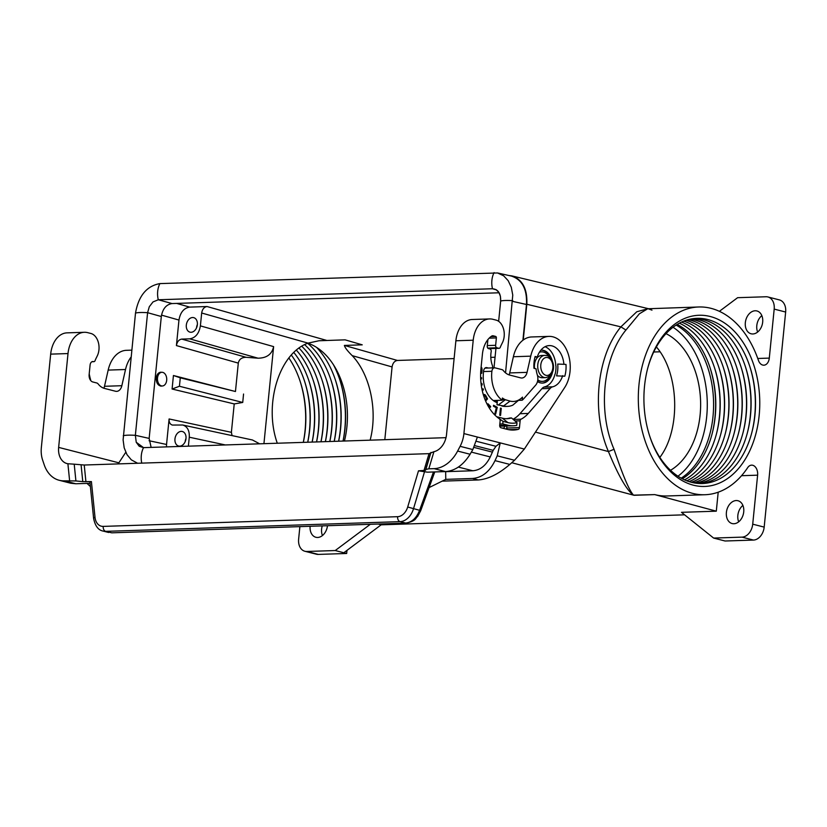 <?xml version="1.0" encoding="UTF-8"?>
<svg xmlns="http://www.w3.org/2000/svg" width="827" height="827" viewBox="0 0 827 827"><rect width="100%" height="100%" fill="white"/><g stroke="black" fill="none" stroke-linecap="round" stroke-linejoin="round"><path stroke-width="1.24" d="M496.996 404.754L503.581 405.943L496.996 404.754L497.347 401.24A4.28 3.091 104.4 0 1 497.492 400.382M509.07 374.879A8.559 5.789 -91.9 0 0 509.711 372.936L527.057 372.357L530.727 356.158A29.968 20.262 -91.9 0 1 548.983 336.393A29.968 20.262 -91.9 0 1 568.387 354.535A29.968 20.262 -91.9 0 1 564.707 387.481L524.349 449.061L514.528 460.257L509.825 464.423C498.557 474.078 488.044 479.257 478.264 479.96L442.145 481.149M509.711 372.936L513.381 356.737A29.968 20.262 -91.9 0 1 531.637 336.961L548.983 336.393M166.485 446.88L166.547 444.471L149.077 440.729M299.043 348.095A82.638 55.864 -91.9 0 1 317.764 380.616A82.638 55.864 -91.9 0 1 322.923 429.337A82.638 55.864 -91.9 0 1 321 441.794M320.938 441.794A85.636 57.89 88.1 0 0 322.726 429.916A85.636 57.89 88.1 0 0 317.568 380.038M191.109 332.278A7.495 5.417 -75.6 0 0 197.25 325.476A7.495 5.417 -75.6 0 0 193.704 317.64A7.495 5.417 -75.6 0 0 192.577 317.516A7.495 5.417 -75.6 0 0 186.426 324.308A7.495 5.417 -75.6 0 0 189.983 332.154A7.495 5.417 -75.6 0 0 191.109 332.278M172.088 389.031L179.428 386.25L242.725 402.46L234.227 403.927L172.088 389.031L173.432 375.51L235.457 391.512L238.3 363.105L176.42 345.583L178.963 320.059C180.307 312.379 183.873 308.058 189.683 307.106L207.029 306.528C204.124 307.003 202.336 309.164 201.674 313.009L200.392 325.879C199.049 333.56 195.482 337.881 189.672 338.843L258.034 358.194L246.095 357.305L181.785 339.101L189.672 338.843M176.42 345.583C177.092 341.737 178.88 339.577 181.785 339.101M179.738 446.135A7.495 5.417 -75.6 0 0 185.889 439.344A7.495 5.417 -75.6 0 0 182.333 431.498A7.495 5.417 -75.6 0 0 181.216 431.374A7.495 5.417 -75.6 0 0 175.066 438.176A7.495 5.417 -75.6 0 0 178.622 446.022A7.495 5.417 -75.6 0 0 179.738 446.135M188.38 446.166L189.28 437.204L225.316 444.947M166.547 444.471L169.101 418.958C168.946 422.266 170.031 424.303 172.357 425.057L182.746 425.016C187.398 426.515 189.579 430.578 189.28 437.204M734.128 433.286A85.636 57.89 88.1 0 0 737.084 416.26A85.636 57.89 88.1 0 0 731.926 366.382M685.924 320.328A82.638 55.864 -91.9 0 1 727.698 367.105A82.638 55.864 -91.9 0 1 732.867 415.826A82.638 55.864 -91.9 0 1 729.869 432.831A82.638 55.864 -91.9 0 1 691.269 482.255M651.986 310.146L647.913 308.657L639.374 313.795L625.936 330.035L620.891 326.872L526.82 304.264L523.253 339.99M738.542 433.131A85.636 57.89 88.1 0 0 741.499 416.115A85.636 57.89 88.1 0 0 736.34 366.237M688.116 319.667A82.638 55.864 -91.9 0 1 732.112 366.961A82.638 55.864 -91.9 0 1 737.281 415.671A82.638 55.864 -91.9 0 1 734.283 432.686A82.638 55.864 -91.9 0 1 693.491 482.772M277.293 443.231C263.482 404.331 279.144 353.336 308.037 343.133L319.005 340.755L345.097 339.845L362.236 344.838L344.383 345.428C344.869 347.557 347.485 350.958 352.23 355.651C370.217 374.641 377.887 410.854 370.134 440.171M182.746 425.016L252.452 439.985L259.626 443.81M200.392 325.879L273.623 346.616L263.937 443.675M327.471 525.714A11.774 8.508 104.4 0 1 317.661 537.467A11.774 8.508 104.4 0 1 315.893 537.271A11.774 8.508 104.4 0 1 310.125 526.282M370.32 524.297L335.214 550.544L306.827 551.475A12.85 9.283 104.4 0 1 304.905 551.268A12.85 9.283 104.4 0 1 298.63 539.142L299.881 526.623M501.865 405.995A29.968 20.262 88.1 0 0 505.804 406.429L507.52 406.377A29.968 20.262 88.1 0 0 512.771 405.168L519.315 399.668A25.265 17.078 88.1 0 0 522.499 397.125L522.188 400.227A27.622 18.67 88.1 0 0 524.204 398.232L535.689 385.124A8.559 5.789 -91.9 0 0 537.292 374.807A20.768 14.038 88.1 0 1 536.072 368.842L533.963 368.304A23.807 16.095 -91.9 0 1 535.141 356.489L537.25 357.037L534.966 357.109M335.214 550.544L346.668 553.48L318.292 554.41A12.85 9.283 104.4 0 1 316.369 554.204L304.905 551.268M493.502 400.516A24.407 16.499 88.1 0 0 495.849 401.064A25.265 17.078 88.1 0 0 497.316 401.529M497.368 401.012L495.849 401.064M527.057 372.357A8.559 5.789 -91.9 0 1 521.837 378.011A8.559 5.789 -91.9 0 1 520.71 377.887L509.711 375.065A18.835 12.736 88.1 0 1 503.385 370.63A4.28 2.894 -91.9 0 0 501.948 369.617L495.156 367.881A4.28 2.894 88.1 0 0 494.587 367.819A4.28 2.894 88.1 0 0 491.879 371.282A26.547 17.946 88.1 0 0 502.206 400.227L502.423 398.025A24.407 16.499 88.1 0 0 505.204 399.679L502.258 399.772M325.352 441.649A85.636 57.89 88.1 0 0 327.141 429.771A85.636 57.89 88.1 0 0 321.982 379.893M648.223 308.657L636.8 311.748L620.891 326.872C596.743 356.034 591.171 411.908 608.445 451.563C618.42 475.825 626.783 490.359 633.513 495.146L654.767 494.608L716.296 511.179L681.479 512.327L713.618 538.067L725.083 541.003L753.459 540.072A12.85 9.283 -75.6 0 0 764.179 527.109L785.65 312.037A12.85 9.283 -75.6 0 0 779.375 299.901L767.911 296.965A12.85 9.283 -75.6 0 0 765.988 296.759L737.612 297.689L719.376 311.324M648.554 308.729L698.743 306.982A93.927 63.493 88.1 0 0 638.382 402.945A93.927 63.493 88.1 0 0 704.935 494.732A93.927 63.493 88.1 0 0 747.701 467.617A8.559 5.789 88.1 0 1 751.598 465.146A8.559 5.789 88.1 0 1 757.615 475.174L752.715 524.173L764.179 527.109M322.261 525.889A11.774 8.508 -75.6 0 0 322.447 535.534M346.668 553.48L346.978 550.368M307.644 343.288A82.638 55.864 -91.9 0 1 331.007 380.182A82.638 55.864 -91.9 0 1 336.175 428.893A82.638 55.864 -91.9 0 1 334.242 441.349M334.18 441.36A85.636 57.89 88.1 0 0 335.969 429.482A85.636 57.89 88.1 0 0 330.81 379.603M186.013 438.424A7.495 5.417 -75.6 0 0 185.186 441.556A7.495 5.417 -75.6 0 0 185.165 441.711M755.165 310.776A11.774 8.508 104.4 0 1 756.922 310.962A11.774 8.508 104.4 0 1 762.68 322.085A11.774 8.508 104.4 0 1 751.081 333.777A11.774 8.508 104.4 0 1 745.334 322.654A11.774 8.508 104.4 0 1 755.165 310.776M761.832 315.635A11.774 8.508 -75.6 0 0 756.798 325.59A11.774 8.508 -75.6 0 0 757.635 332.04M273.623 346.616C271.99 354.225 266.79 358.081 258.034 358.194M299.912 380.616A85.636 57.89 -91.9 0 1 305.07 430.505A85.636 57.89 -91.9 0 1 303.282 442.373M378.29 524.039L381.164 524.825L343.805 552.746M684.591 514.818L381.164 524.825M316.586 347.402A82.638 55.864 -91.9 0 1 335.421 380.038A82.638 55.864 -91.9 0 1 340.59 428.748A82.638 55.864 -91.9 0 1 338.656 441.204M338.594 441.215A85.636 57.89 88.1 0 0 340.383 429.337A85.636 57.89 88.1 0 0 335.224 379.459M162.113 385.982L161.275 386.116C157.885 385.578 156.21 382.87 156.241 377.98C156.779 374.476 158.277 372.553 160.769 372.212L161.616 372.295M234.227 403.927L231.384 432.335L232.067 435.602M751.784 432.697A85.636 57.89 88.1 0 0 754.741 415.681A85.636 57.89 88.1 0 0 749.582 365.792M694.701 318.478A82.638 55.864 -91.9 0 1 745.365 366.526A82.638 55.864 -91.9 0 1 750.523 415.237A82.638 55.864 -91.9 0 1 747.525 432.252A82.638 55.864 -91.9 0 1 700.149 483.537M179.428 386.25L180.276 377.815L173.432 375.51M729.714 433.431A85.636 57.89 88.1 0 0 732.67 416.405A85.636 57.89 88.1 0 0 727.512 366.526M454.106 358.587L397.436 360.448C394.531 360.923 392.742 363.084 392.081 366.93L384.813 439.685M490.804 357.378L495.063 357.233M653.733 352.002L660.008 351.795M235.457 391.512L180.276 377.815M243.562 394.024L242.725 402.46M704.935 494.732L667.089 495.973A93.927 63.493 88.1 0 1 654.767 494.608L634.412 495.28M519.315 399.668A25.265 17.078 88.1 0 1 510.052 401.105L505.204 399.679M498.712 404.692L505.183 399.854M307.851 343.205A72.786 49.206 -91.9 0 1 344.435 441.018M238.3 363.105C239.117 359.3 241.711 357.367 246.095 357.305M483.919 396.009L485.015 395.875L486.493 398.521L485.201 399.999M647.479 369.162A82.638 55.864 -91.9 0 1 697.13 318.333A82.638 55.864 -91.9 0 1 749.779 366.382A82.638 55.864 -91.9 0 1 754.937 415.092A82.638 55.864 -91.9 0 1 751.939 432.107A82.638 55.864 -91.9 0 1 702.578 483.516A82.638 55.864 -91.9 0 1 649.681 436.067M725.3 433.575A85.636 57.89 88.1 0 0 728.256 416.55A85.636 57.89 88.1 0 0 723.098 366.671M681.562 322.075A82.638 55.864 -91.9 0 1 718.87 367.395A82.638 55.864 -91.9 0 1 724.038 416.115A82.638 55.864 -91.9 0 1 721.041 433.121A82.638 55.864 -91.9 0 1 686.792 480.807M679.391 323.161A82.638 55.864 -91.9 0 1 714.456 367.55A82.638 55.864 -91.9 0 1 719.624 416.26A82.638 55.864 -91.9 0 1 716.627 433.265A82.638 55.864 -91.9 0 1 684.56 479.867M716.471 433.865A85.636 57.89 88.1 0 0 719.418 416.839A85.636 57.89 88.1 0 0 714.259 366.961M677.22 324.401A82.638 55.864 -91.9 0 1 710.042 367.695A82.638 55.864 -91.9 0 1 715.21 416.405A82.638 55.864 -91.9 0 1 712.212 433.41A82.638 55.864 -91.9 0 1 682.306 478.771M712.057 434.01A85.636 57.89 88.1 0 0 715.004 416.994A85.636 57.89 88.1 0 0 709.845 367.105M690.307 319.139A82.638 55.864 -91.9 0 1 736.526 366.816A82.638 55.864 -91.9 0 1 741.695 415.526A82.638 55.864 -91.9 0 1 738.697 432.542A82.638 55.864 -91.9 0 1 695.714 483.164M683.743 321.134A82.638 55.864 -91.9 0 1 723.284 367.25A82.638 55.864 -91.9 0 1 728.453 415.971A82.638 55.864 -91.9 0 1 725.455 432.976A82.638 55.864 -91.9 0 1 689.036 481.603M747.37 432.841A85.636 57.89 88.1 0 0 750.327 415.826A85.636 57.89 88.1 0 0 745.168 365.947M692.499 318.746A82.638 55.864 -91.9 0 1 740.951 366.671A82.638 55.864 -91.9 0 1 746.109 415.381A82.638 55.864 -91.9 0 1 743.111 432.397A82.638 55.864 -91.9 0 1 697.936 483.413M518.519 400.351L522.188 400.227M510.052 401.105L503.581 405.943A29.968 20.262 88.1 0 0 507.52 406.377M526.82 304.264C527.533 289.036 522.571 279.588 511.954 275.908L508.729 275.474M197.374 324.556A7.495 5.417 -75.6 0 0 196.547 327.699A7.495 5.417 -75.6 0 0 196.537 327.854M535.451 432.118L608.445 451.563L614.037 449.288C622.741 475.277 629.233 490.566 633.513 495.146L511.748 462.717M625.936 330.035C602.842 357.926 597.507 411.37 614.037 449.288M676.135 325.073A82.638 55.864 -91.9 0 1 713.525 400.475A82.638 55.864 -91.9 0 1 681.19 478.171M716.296 511.179L718.198 492.199M743.731 511.861A11.774 8.508 104.4 0 1 733.9 523.739A11.774 8.508 104.4 0 1 732.143 523.553A11.774 8.508 104.4 0 1 726.395 512.43A11.774 8.508 104.4 0 1 737.984 500.738A11.774 8.508 104.4 0 1 743.731 511.861M713.618 538.067L741.995 537.136A12.85 9.283 -75.6 0 0 752.715 524.173M742.894 505.411A11.774 8.508 -75.6 0 0 737.849 515.366A11.774 8.508 -75.6 0 0 738.697 521.816M720.886 433.72A85.636 57.89 88.1 0 0 723.832 416.694A85.636 57.89 88.1 0 0 718.673 366.816M742.956 432.986A85.636 57.89 88.1 0 0 745.913 415.971A85.636 57.89 88.1 0 0 740.754 366.092M343.019 441.06A85.636 57.89 88.1 0 0 344.797 429.192A85.636 57.89 88.1 0 0 339.639 379.314M333.395 364.655A82.638 55.864 -91.9 0 1 339.835 379.893A82.638 55.864 -91.9 0 1 345.004 428.603A82.638 55.864 -91.9 0 1 343.071 441.06M698.743 306.982A93.927 63.493 88.1 0 1 758.411 360.324A8.559 5.789 88.1 0 0 763.848 365.193A8.559 5.789 88.1 0 0 769.296 358.101L774.186 309.102A12.85 9.283 -75.6 0 0 767.911 296.965M644.522 386.178A85.636 57.89 88.1 0 0 649.877 436.666A85.636 57.89 88.1 0 0 710.848 485.749A85.636 57.89 88.1 0 0 759.155 415.536A85.636 57.89 88.1 0 0 716.347 318.571A85.636 57.89 88.1 0 0 647.634 368.553A85.636 57.89 88.1 0 0 644.522 386.178M670.521 470.294A72.786 49.206 88.1 0 0 700.572 400.899A72.786 49.206 88.1 0 0 666.014 333.632M673.054 327.244A82.638 55.864 -91.9 0 1 707.219 400.682A82.638 55.864 -91.9 0 1 677.964 476.218M484.353 395.657L483.65 395.719M485.635 401.033L487.527 398.872L483.929 394.531M485.428 400.568L486.896 398.893M487.527 398.872L485.769 395.564L485.139 395.585M485.769 395.564L484.415 394.469L483.402 394.924M512.998 419.248A38.538 26.05 88.1 0 0 520.142 413.531L542.067 388.494A8.559 5.789 88.1 0 1 544.579 386.881A20.551 13.894 88.1 0 0 554.958 374.269L555.155 374.104A20.768 14.038 88.1 0 0 555.961 366.103L555.806 365.834A20.551 13.894 88.1 0 0 545.045 346.72M565.11 364.356L557.718 364.056L565.11 364.356M484.891 394.624L484.26 394.644M485.304 394.986L484.674 395.006M301.783 346.265A82.638 55.864 -91.9 0 1 322.179 380.472A82.638 55.864 -91.9 0 1 327.337 429.192A82.638 55.864 -91.9 0 1 325.414 441.649M288.85 357.946A82.638 55.864 -91.9 0 1 300.098 381.206A82.638 55.864 -91.9 0 1 305.266 429.916A82.638 55.864 -91.9 0 1 303.333 442.373M296.386 350.152A82.638 55.864 -91.9 0 1 313.35 380.771A82.638 55.864 -91.9 0 1 318.509 429.482A82.638 55.864 -91.9 0 1 316.586 441.938M316.524 441.938A85.636 57.89 88.1 0 0 318.312 430.071A85.636 57.89 88.1 0 0 313.154 380.182M307.696 442.228A85.636 57.89 88.1 0 0 309.484 430.36A85.636 57.89 88.1 0 0 304.326 380.472M312.11 442.083A85.636 57.89 88.1 0 0 313.898 430.216A85.636 57.89 88.1 0 0 308.74 380.327M291.311 355.052A82.638 55.864 -91.9 0 1 304.512 381.061A82.638 55.864 -91.9 0 1 309.68 429.771A82.638 55.864 -91.9 0 1 307.758 442.228M293.812 352.467A82.638 55.864 -91.9 0 1 308.936 380.916A82.638 55.864 -91.9 0 1 314.095 429.627A82.638 55.864 -91.9 0 1 312.172 442.083M656.38 346.927C679.256 373.266 681.024 429.43 659.853 457.403M329.766 441.504A85.636 57.89 88.1 0 0 331.555 429.627A85.636 57.89 88.1 0 0 326.396 379.748M304.636 344.663A82.638 55.864 -91.9 0 1 326.593 380.327A82.638 55.864 -91.9 0 1 331.761 429.048A82.638 55.864 -91.9 0 1 329.828 441.494M81.087 464.888L82.783 481.645L75.908 480.942L74.213 464.185L84.23 465.022L429.027 453.651L433.927 451.687A17.129 12.384 104.4 0 0 446.518 434.609L455.884 340.776A25.689 17.367 88.1 0 1 472.227 319.501L489.574 318.933A25.689 17.367 88.1 0 0 473.22 340.207L455.884 340.776M74.213 464.185L67.897 463.751A17.129 12.384 104.4 0 1 67.018 463.575A17.129 12.384 104.4 0 1 58.645 447.397L118.871 462.82L125.766 452.307M118.871 462.82L118.199 463.906M563.869 363.849A20.768 14.038 88.1 0 0 549.283 345.593A20.768 14.038 88.1 0 0 537.25 357.037M565.978 364.387A23.807 16.095 -91.9 0 1 564.8 376.202L556.54 375.861A20.768 14.038 88.1 0 0 557.718 364.056M541.881 388.711L550.172 388.432A8.559 5.789 -91.9 0 1 552.674 386.819A20.768 14.038 88.1 0 0 562.691 375.654M550.172 388.432L528.277 413.438A38.745 26.195 88.1 0 1 521.062 419.196L513.236 419.454M506.889 425.988L506.693 428.024L519.459 427.6L520.131 420.85A2.14 1.447 -91.9 0 1 521.062 419.196M519.459 427.6A2.14 1.447 -91.9 0 1 518.312 429.347A47.532 32.129 -91.9 0 1 513.474 430.05A47.532 32.129 -91.9 0 1 507.23 429.358L500.935 427.745A2.14 1.447 -91.9 0 1 499.704 425.274L500.128 421.026A2.14 1.447 -91.9 0 0 499.281 418.731A46.24 31.261 88.1 0 1 480.932 368.997L482.41 354.235A24.407 16.499 88.1 0 1 491.61 336.134A4.28 2.894 -91.9 0 1 492.727 335.762A4.28 2.894 -91.9 0 1 493.285 335.824L495.642 336.434A1.282 0.868 88.1 0 1 496.376 337.923L495.642 345.293L487.299 345.572M489.574 318.933A25.689 17.367 88.1 0 1 492.944 319.305L496.097 320.111A14.131 9.552 88.1 0 1 502.496 342.533L501.193 345.179A18.835 12.736 88.1 0 0 500.314 347.226A2.14 1.447 -91.9 0 1 499.115 348.312A2.14 1.447 -91.9 0 1 498.826 348.281L496.862 347.774A2.14 1.447 -91.9 0 1 495.642 345.293M419.475 510.404C421.005 510.91 421.046 510.869 419.589 510.3C416.508 518.095 411.846 522.354 405.602 523.057L400.072 521.641A4.28 2.894 88.1 0 1 397.622 516.689A12.85 9.283 -75.6 0 0 407.701 507.013L418.493 470.821L427.487 472.176L445.557 471.576L434.092 468.651A34.258 24.769 -75.6 0 0 457.62 451.056L460.112 446.322A25.689 18.576 104.4 0 0 463.906 433.586L473.22 340.207M460.112 446.322L472.848 449.578L477.396 437.038L524.349 449.061M506.693 428.024A2.14 1.447 -91.9 0 1 506.331 429.13M499.839 423.993L502.785 423.9L507.654 425.14A43.242 29.234 88.1 0 0 513.329 425.771A43.242 29.234 88.1 0 0 516.741 425.357L517.009 422.69A40.678 27.498 -91.9 0 1 507.912 422.607L503.033 421.367L502.785 423.9M496.944 416.942L503.033 421.367M507.912 422.607L502.361 418.173A35.964 24.314 88.1 0 0 507.085 418.689A35.964 24.314 88.1 0 0 511.5 417.945L509.783 417.997A35.964 24.314 88.1 0 1 506.227 418.7M511.5 417.945L517.009 422.69M505.555 425.729L503.757 427.993A45.382 30.682 88.1 0 1 502.599 428.169M502.361 418.173L497.492 416.922M502.206 400.227L493.243 400.526M430.495 453.361L425.44 470.346L425.884 469.405L428.82 468.816L434.092 468.651M425.44 470.346L418.493 470.821M472.848 449.578L470.087 454.25L457.62 451.056M445.557 471.576C455.15 470.832 463.327 465.053 470.087 454.25M476.435 441.308L495.962 446.311L500.273 442.9L497.223 455.822L495.022 460.629L509.825 464.423M495.962 446.311L493.192 450.364L490.256 456.938L471.359 452.1M495.022 460.629C489.543 471.762 482.027 477.717 472.496 478.482L445.763 479.36L445.66 471.669L472.796 470.77C480.187 470.181 486.007 465.57 490.256 456.938M445.763 479.36L429.089 487.589M87.021 483.402L90.391 486.555M445.66 471.669L445.06 471.597M111.759 532.826L406.16 523.119L111.759 532.826L105.66 531.347L400.072 521.641A17.129 12.384 -75.6 0 0 413.5 508.739L424.623 471.442M104.502 386.292L108.172 370.093L125.518 369.514L121.848 385.713L104.502 386.292A8.559 5.789 -91.9 0 1 103.861 388.235M108.172 370.093A29.968 20.262 -91.9 0 1 126.428 350.317L131.803 350.141M92.055 361.688L93.616 361.637A2.14 1.447 88.1 0 0 93.896 361.668A2.14 1.447 88.1 0 0 95.105 360.582A18.835 12.736 88.1 0 1 95.973 358.536L97.276 355.889A14.131 9.552 88.1 0 0 90.887 333.467L87.734 332.661A25.689 17.367 88.1 0 0 84.364 332.289L67.018 332.857A25.689 17.367 88.1 0 0 50.674 354.132L41.35 447.51A25.689 18.576 -75.6 0 0 42.622 460.081L44.172 464.681A34.258 24.769 104.4 0 0 59.203 480.28L70.709 483.226L75.795 483.764L90.06 483.299M93.616 361.637L93.379 361.575A4.28 2.894 88.1 0 0 92.81 361.513A4.28 2.894 88.1 0 0 90.091 365.058L89.14 374.548A6.42 4.342 -91.9 0 0 92.81 381.971L96.738 382.973A4.28 2.894 -91.9 0 1 98.175 383.986A18.835 12.736 88.1 0 0 104.502 388.421L115.501 391.243A8.559 5.789 -91.9 0 0 116.628 391.367A8.559 5.789 -91.9 0 0 121.848 385.713M125.518 369.514A29.968 20.262 -91.9 0 1 131.121 357.006M82.783 481.645L91.404 481.593L89.926 481.934L93.627 518.488A4.28 1.334 174.2 0 1 95.012 517.32L91.404 481.593M75.908 480.942L64.341 480.838A34.258 24.769 104.4 0 1 59.203 480.28M58.645 447.397L68.01 353.563A25.689 17.367 88.1 0 1 84.364 332.289M488.333 368.025L486.865 367.653A4.28 2.894 -91.9 0 0 486.307 367.581A4.28 2.894 -91.9 0 0 483.578 371.127L483.413 372.822A26.123 17.656 88.1 0 0 497.203 402.677M492.334 367.891A2.14 1.447 88.1 0 0 492.427 365.586A18.835 12.736 88.1 0 1 491.176 351.671A2.14 1.447 88.1 0 0 489.977 348.984L488.468 348.601A2.14 1.447 -91.9 0 1 487.248 346.12L487.899 339.597M537.488 381.547A16.488 11.144 88.1 0 0 540.31 382.849A16.488 11.144 88.1 0 0 542.471 383.087A16.488 11.144 88.1 0 0 552.643 371.612M552.281 360.913A16.488 11.144 88.1 0 0 543.546 350.379A16.488 11.144 88.1 0 0 541.385 350.131A16.488 11.144 88.1 0 0 540.879 350.172M500.552 415.474L501.265 408.311L500.459 408.104L499.746 415.278L500.552 415.474M493.585 405.292L493.378 406.15L496.303 407.783L494.877 413.727L495.642 414.151L497.275 407.36L493.585 405.292M480.673 378.89L481.593 378.859L481.552 377.66L480.632 377.691L480.963 378.88M487.971 403.772L487.651 404.434L490.38 407.297L490.69 406.636L487.971 403.772M482.224 390.458L483.371 389.93L483.113 388.783L481.976 389.3M481.314 385.578L482.213 384.813L481.903 383.459L481.138 384.266M480.652 373.049L481.738 373.328L482.058 370.207L481.169 366.64M542.15 383.087A16.488 11.144 88.1 0 0 551.34 374.186M550.823 358.432A16.488 11.144 88.1 0 0 542.915 350.4A16.488 11.144 88.1 0 0 541.065 350.152M537.736 380.286A14.772 9.986 88.1 0 0 539.845 381.185A14.772 9.986 88.1 0 0 541.778 381.392A14.772 9.986 88.1 0 0 542.098 381.381M541.127 351.868A14.772 9.986 88.1 0 0 540.806 351.868A14.772 9.986 88.1 0 0 539.545 352.033M537.788 379.882A14.772 9.986 88.1 0 0 540.476 381.164A14.772 9.986 88.1 0 0 542.409 381.371A14.772 9.986 88.1 0 0 549.893 375.84M549.262 356.871A14.772 9.986 88.1 0 0 543.38 352.064A14.772 9.986 88.1 0 0 541.437 351.847A14.772 9.986 88.1 0 0 539.421 352.219M546.337 355.538A11.133 7.526 88.1 0 0 544.869 355.372L541.561 355.486A11.133 7.526 88.1 0 0 534.48 364.707A11.133 7.526 88.1 0 0 534.531 368.449M537.467 375.406A11.133 7.526 88.1 0 0 542.295 377.732L545.603 377.629A11.133 7.526 88.1 0 1 544.145 377.463A11.133 7.526 88.1 0 1 537.788 364.593A11.133 7.526 88.1 0 1 544.869 355.372L546.657 355.569C554.266 357.254 557.677 374.951 545.603 377.629M499.932 415.319L500.438 408.28M501.265 408.311L500.635 408.331M495.094 413.851L496.645 407.38L493.502 405.623M497.275 407.36L496.645 407.38M481.552 377.66L480.921 377.681M489.966 406.863L487.754 404.227M490.69 406.636L490.06 406.657M482.172 390.21L482.534 389.041M481.262 385.186L481.407 384.069M483.371 389.93L482.741 389.951M481.852 385.217L481.273 385.237M482.213 384.813L481.583 384.834M481.128 373.173L481.066 367.622L481.696 367.581M481.045 367.901L481.386 370.041L480.704 371.85M482.058 370.207L481.428 370.227M482.069 369.442L481.438 369.462M482.007 368.77L481.376 368.79M481.934 368.304L481.304 368.325M512.688 301.379L526.479 304.481C527.181 289.119 522.157 279.65 511.396 276.073L497.554 272.962L503.684 275.836L508.192 280.694L511.303 287.289L512.761 295.094L505.555 372.874M526.479 304.481L522.912 340.248M137.458 463.172L131.307 459.833L126.986 454.643L124.184 447.82L123.109 439.902L135.504 313.092C138.564 295.797 146.689 285.966 159.9 283.599L497.554 272.962M159.9 283.599A17.129 11.578 88.1 0 0 158.288 299.767L153.016 301.917L158.288 299.767L492.489 288.747C498.143 289.305 500.873 293.409 500.666 301.059L498.64 321.321M495.942 348.415L493.998 367.839M143.557 447.634L136.238 442.28L139.225 446.28L143.526 447.645L446.001 437.669M123.264 435.736A17.129 2.44 5.7 0 1 135.359 435.333L136.238 442.28M161.317 316.524L149.149 438.403L135.359 435.302L147.599 312.689L161.317 316.524C162.65 308.833 166.227 304.512 172.037 303.561L499.105 292.779M153.016 301.917L149.305 306.714L147.599 312.689A17.129 2.44 5.7 0 0 135.504 313.092M512.75 300.656A17.129 2.44 -174.3 0 0 500.666 301.059L500.407 296.252L498.774 292.231L495.993 289.595L492.468 288.757L496.52 289.926M149.149 438.403L151.124 447.386M158.288 299.767L172.037 303.561M162.774 372.388A6.854 4.631 -91.9 0 1 166.734 379.645A6.854 4.631 -91.9 0 1 162.33 385.982A6.854 4.631 -91.9 0 1 161.43 385.878A6.854 4.631 -91.9 0 1 157.471 378.621A6.854 4.631 -91.9 0 1 161.875 372.284A6.854 4.631 -91.9 0 1 162.774 372.388M530.727 356.158L513.381 356.737M308.037 343.133L201.674 313.009M306.827 551.475L318.292 554.41M169.101 418.958L231.384 432.335M178.963 320.059L161.513 315.118M634.071 495.301L633.513 495.146M189.683 307.106L176.647 303.406M392.081 366.93L352.23 355.651M326.81 340.455L207.029 306.528M397.436 360.448L344.383 345.428M741.53 475.701L757.615 475.174M741.995 537.136L753.459 540.072M774.186 309.102L785.65 312.037M757.759 358.484L769.296 358.101M463.906 433.586L477.396 437.038M543.908 387.108L552.674 386.819M519.987 413.707L528.277 413.438M498.826 348.281L488.54 348.612M496.862 347.774L487.734 348.074M489.181 338.16L496.376 337.923M490.98 336.589L495.642 336.434M493.285 335.824L492.168 335.865M508.595 429.668L518.312 429.347M520.131 420.85L515.056 421.015M499.694 425.409L507.654 425.14M499.735 426.07A43.242 29.234 88.1 0 0 502.134 426.143L513.329 425.771M491.879 371.282L483.537 371.561M433.927 451.687L428.82 468.816M430.95 452.421L425.884 469.405M497.223 455.822L514.528 460.257M472.496 478.482L478.264 479.96M472.796 470.77L458.365 467.079M407.701 507.013L419.589 510.3L433.493 471.979M406.16 523.119L406.16 523.119C416.715 520.669 415.123 518.384 417.656 516.399L420.674 510.766L434.764 471.938M397.622 516.689L103.22 526.396A4.28 2.894 88.1 0 0 105.66 531.347A17.129 12.384 -75.6 0 1 103.096 531.068C98.299 530.159 95.146 525.962 93.627 518.488M95.012 517.32A12.85 9.283 -75.6 0 0 103.22 526.396M429.027 453.651L423.962 470.635M84.23 465.022L85.925 481.779M64.341 480.838L75.795 483.764M69.613 480.663L67.897 463.751M50.674 354.132L68.01 353.563M90.536 380.306A1.716 1.158 88.1 0 0 90.432 379.024A2.14 1.447 88.1 0 0 90.432 379.024L90.36 378.838A18.835 12.736 88.1 0 1 90.06 377.991M92.252 361.606L93.379 361.575M89.161 374.331A19.269 13.025 88.1 0 0 90.432 379.024M474.036 447.417L492.468 452.131M474.853 445.67L493.192 450.364M486.865 367.653L485.749 367.684M547.701 357.595A8.994 6.078 88.1 0 0 540.796 364.903A8.994 6.078 88.1 0 0 545.934 375.303A8.994 6.078 88.1 0 0 552.829 367.994A8.994 6.078 88.1 0 0 547.701 357.595M494.101 272.59A17.129 11.578 88.1 0 0 492.489 288.747M141.758 463.13A17.129 11.578 -91.9 0 1 143.526 447.645M648.244 308.647L511.954 275.908M499.115 348.312L488.685 348.653M494.587 367.819L484.953 368.139M108.647 532.485L103.096 531.068M91.962 361.73L93.896 361.668M90.639 380.441L89.202 373.887M541.778 381.392L542.409 381.371M540.806 351.868L541.437 351.847M162.33 385.982L160.428 386.044M161.875 372.284L159.931 372.346"/></g></svg>
